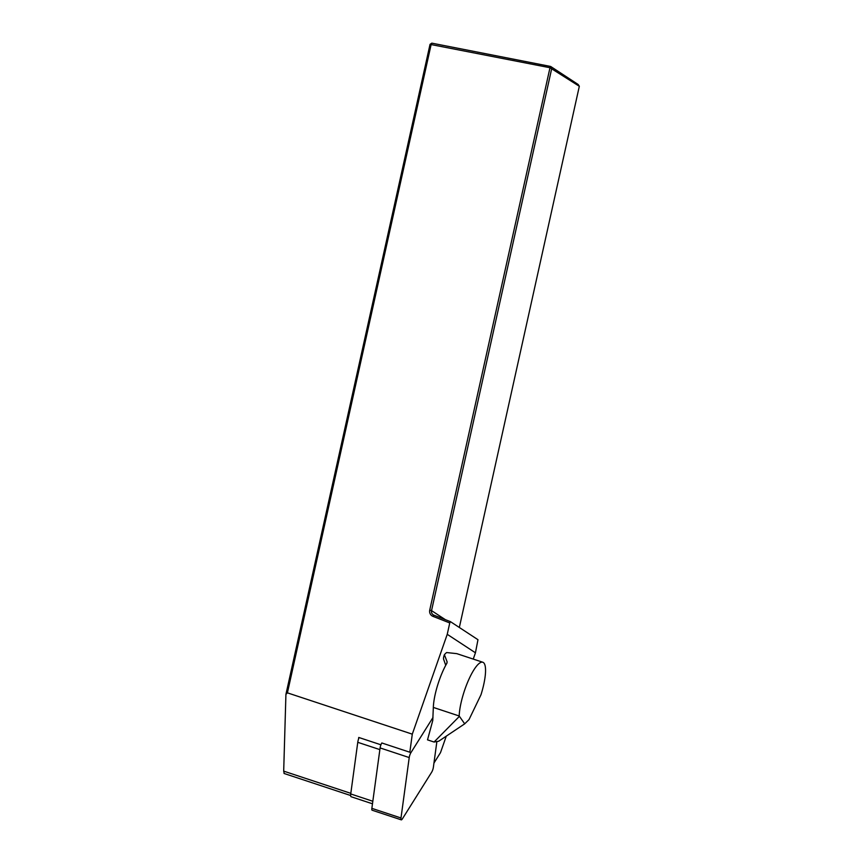 <?xml version="1.0" encoding="UTF-8"?>
<svg xmlns="http://www.w3.org/2000/svg" width="863" height="863" viewBox="0 0 863 863"><rect width="100%" height="100%" fill="white"/><g stroke="black" fill="none" stroke-linecap="round" stroke-linejoin="round"><path stroke-width="1.29" d="M359.062 737.563A6.138 1.564 108.3 0 0 358.533 739.041A6.138 1.564 108.3 0 0 357.767 742.309L350.734 793.949A6.138 1.564 108.3 0 0 351.144 796.743L372.482 803.798M380.939 744.801L358.749 737.455L358.533 739.041M433.949 763.075L440.497 752.633L446.268 736.161M473.248 659.084L475.448 652.806L447.239 634.316L412.287 734.154L409.828 752.234M482.805 662.245A33.279 8.49 108.3 0 0 468.458 680.303A33.279 8.49 108.3 0 0 459.181 715.977L464.693 723.83L468.997 719.634L480.971 694.791A33.279 8.49 108.3 0 0 482.805 662.245L456.959 653.701A33.279 8.49 108.3 0 0 456.71 653.636L446.624 652.547A33.279 8.49 108.3 0 0 444.391 654.704A3.948 1.003 -71.7 0 0 443.604 659.224L445.729 665.297M475.448 652.806L477.973 639.699L450.443 621.651L433.895 615.168A4.099 3.948 -56.8 0 1 431.543 610.616L445.319 619.645M284.229 773.539L283.69 771.134L285.923 694.391L430.033 44.358L549.99 67.724L429.742 610.109A5.631 5.437 123.2 0 0 432.978 616.365L449.763 622.946L447.239 634.316M459.332 627.477L579.321 86.278L549.99 67.724L550.659 66.462L431.824 43.15L431.155 44.423L287.411 692.849L412.287 734.154M449.763 622.946L450.443 621.651M285.923 694.391L287.411 692.849M429.742 610.109L431.543 610.616L551.781 68.242L550.659 66.462L578.188 84.498L579.321 86.278M431.824 43.15L430.033 44.358M464.693 723.83L438.728 741.209L434.067 742.029L427.519 739.861L432.762 720.508L433.334 707.423L459.181 715.977M459.159 716.603L434.067 742.029M446.818 663.345A12.082 3.085 -71.7 0 1 447.099 661.759L444.391 654.704M446.948 663.118L447.099 661.759L446.948 663.118A33.279 8.49 108.3 0 0 433.334 707.423M432.999 717.466L410.961 752.601L381.824 742.967A4.099 1.046 108.3 0 0 380.098 747.93L371.856 808.351A4.099 1.046 108.3 0 0 372.136 810.217L401.273 819.85A4.099 1.046 108.3 0 0 402.374 818.89L431.64 772.245A4.099 1.046 108.3 0 0 433.377 767.293L436.883 741.533M410.961 752.601A4.099 1.046 108.3 0 0 409.224 757.563L400.993 817.984A4.099 1.046 108.3 0 0 401.273 819.85M432.978 616.365L433.895 615.168M283.69 771.134L350.81 793.345M379.86 749.613L357.767 742.309M350.734 793.949L372.827 801.263M371.856 808.351L400.993 817.984M380.098 747.93L409.224 757.563M284.035 773.464L350.637 795.503"/></g></svg>

